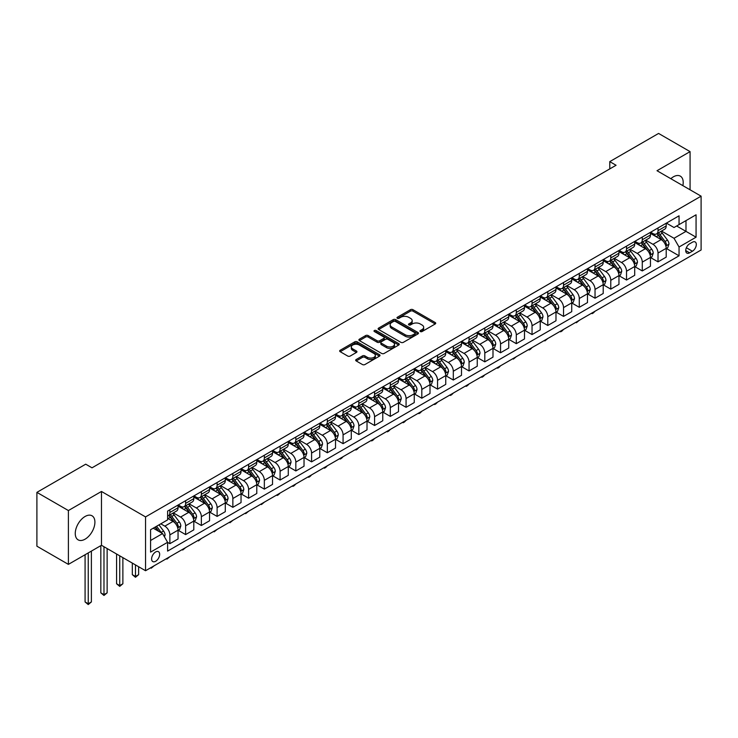 <?xml version="1.0" encoding="UTF-8"?>
<svg xmlns="http://www.w3.org/2000/svg" width="738" height="738" viewBox="0 0 738 738"><rect width="100%" height="100%" fill="white"/><g stroke="black" fill="none" stroke-linecap="round" stroke-linejoin="round"><path stroke-width="1.11" d="M420.337 331.546A1.227 0.71 0 0 0 422.071 331.546L435.208 323.964A1.753 1.006 0 0 0 435.724 323.244A1.753 1.006 0 0 0 435.208 322.534L412.948 309.683A1.753 1.006 0 0 0 410.476 309.683L397.339 317.266A1.227 0.71 0 0 0 396.979 317.764A1.227 0.71 0 0 0 397.339 318.262A1.227 0.71 0 0 0 399.074 318.262L400.771 317.285A5.6 3.229 0 0 1 408.686 317.285L410.54 318.355A5.6 3.229 0 0 1 412.182 320.643A5.6 3.229 0 0 1 410.54 322.921L408.843 323.908A1.227 0.71 0 0 0 408.483 324.406A1.227 0.71 0 0 0 408.843 324.904A1.227 0.71 0 0 0 410.568 324.904L412.274 323.927A5.6 3.229 0 0 1 420.18 323.927L422.035 324.997A5.6 3.229 0 0 1 423.677 327.285A5.6 3.229 0 0 1 422.035 329.563L420.337 330.55A1.227 0.71 0 0 0 419.977 331.048A1.227 0.71 0 0 0 420.337 331.546L420.337 330.55M85.082 539.174A13.893 8.026 120 0 0 94.16 526.923A13.893 8.026 120 0 0 92.029 515.788A13.893 8.026 120 0 0 85.082 516.48A13.893 8.026 120 0 0 76.005 528.722A13.893 8.026 120 0 0 78.136 539.856A13.893 8.026 120 0 0 85.082 539.174M682.871 185.653A13.893 8.026 120 0 0 680.335 176.142A13.893 8.026 120 0 0 673.388 176.825A13.893 8.026 120 0 0 670.824 178.697M155.635 561.286A5.701 3.293 120 0 0 159.353 556.258A5.701 3.293 120 0 0 158.486 551.692A5.701 3.293 120 0 0 155.635 551.969A5.701 3.293 120 0 0 151.908 556.996A5.701 3.293 120 0 0 152.784 561.563A5.701 3.293 120 0 0 155.635 561.286M356.196 359.517A1.753 1.006 0 0 0 355.679 360.227A1.753 1.006 0 0 0 356.196 360.937L362.441 364.544A1.753 1.006 0 0 0 364.913 364.544L379.498 356.122A1.753 1.006 0 0 0 380.015 355.412A1.753 1.006 0 0 0 379.498 354.692L357.247 341.842A1.753 1.006 0 0 0 354.775 341.842L340.181 350.264A1.753 1.006 0 0 0 339.664 350.984A1.753 1.006 0 0 0 340.181 351.694L347.727 356.048A1.753 1.006 0 0 0 350.199 356.048L356.445 352.441A1.753 1.006 0 0 0 356.952 351.731A1.753 1.006 0 0 0 356.445 351.02L352.699 348.862A4.677 2.703 0 0 1 351.334 346.952A4.677 2.703 0 0 1 354.222 344.452A4.677 2.703 0 0 1 359.314 345.043L373.972 353.502A4.677 2.703 0 0 1 375.338 355.412A4.677 2.703 0 0 1 372.45 357.902A4.677 2.703 0 0 1 367.358 357.321L364.913 355.91A1.753 1.006 0 0 0 362.441 355.91L356.196 359.517L356.196 360.937M101.466 491.462L68.394 510.548L36.9 492.366L36.9 546.194L68.394 564.376L101.466 545.281L145.552 570.732L145.552 516.914L101.466 491.462L101.466 545.281M690.076 189.804L690.076 151.622L657.005 170.718L701.1 196.17L145.552 516.914M690.076 151.622L658.582 133.44L609.773 161.622L609.773 168.901M36.9 492.366L85.719 464.184L92.01 467.818L616.064 165.266L609.773 161.622M400.891 342.34A1.753 1.006 0 0 0 403.363 342.34L417.957 333.917A1.753 1.006 0 0 0 418.474 333.207A1.753 1.006 0 0 0 417.957 332.487L395.697 319.637A1.753 1.006 0 0 0 393.225 319.637L378.64 328.069A1.753 1.006 0 0 0 378.124 328.779A1.753 1.006 0 0 0 378.64 329.489L400.891 342.34M374.858 331.814A1.227 0.71 0 0 1 376.103 331.98L376.103 330.532L398.732 343.594A1.753 1.006 0 0 1 399.24 344.305A1.753 1.006 0 0 1 398.732 345.024L384.138 353.447A1.753 1.006 0 0 1 381.666 353.447L359.406 340.596L359.406 339.166A1.753 1.006 0 0 0 358.899 339.877A1.753 1.006 0 0 0 359.406 340.596M359.406 339.166L365.651 335.559A1.753 1.006 0 0 1 368.124 335.559L377.155 340.771A1.753 1.006 0 0 0 379.627 340.771L383.769 338.382A1.753 1.006 0 0 0 384.277 337.663A1.753 1.006 0 0 0 383.769 336.952L374.369 331.528A1.227 0.71 0 0 1 374.009 331.03A1.227 0.71 0 0 1 374.766 330.375A1.227 0.71 0 0 1 376.103 330.532M692.41 242.212L689.633 243.808A5.526 3.192 120 0 0 686.026 248.678A5.526 3.192 120 0 0 686.875 253.106A5.526 3.192 120 0 0 689.633 252.83L692.41 251.234A5.526 3.192 120 0 0 696.017 246.363A5.526 3.192 120 0 0 695.168 241.935A5.526 3.192 120 0 0 692.41 242.212M145.552 570.732L701.1 249.998L701.1 196.17M666.396 223.116L674.015 227.516L679.052 224.61L679.052 215.81L167.6 511.093L167.6 519.893L150.589 529.718L150.589 552.116L167.6 542.301L167.6 551.101L679.052 255.809L679.052 247.009L674.015 238.282L661.488 231.049M679.052 224.61L696.063 214.795L696.063 237.193L679.052 247.009M68.394 510.548L68.394 564.376M676.663 225.994L685.98 231.372L685.98 220.607L696.063 214.795M674.015 238.282L685.98 231.372L696.063 237.193M150.589 540.484L162.563 533.574L153.236 528.187M167.6 542.375L169.869 543.685L169.869 534.884A7.122 4.114 -120 0 0 164.823 526.148L160.792 523.823M169.869 543.685L178.052 538.952L178.052 530.152A7.122 4.114 -120 0 0 173.015 521.425L167.6 518.297M178.245 530.336L185.616 534.589L185.616 525.788A7.122 4.114 -120 0 0 180.57 517.061L173.338 512.882M185.616 534.589L193.799 529.866L193.799 521.065A7.122 4.114 -120 0 0 188.762 512.329L178.052 506.148M193.993 521.24L201.363 525.502L201.363 516.701A7.122 4.114 -120 0 0 196.317 507.965L189.085 503.796M201.363 525.502L209.546 520.77L209.546 511.969A7.122 4.114 -120 0 0 204.509 503.242L193.799 497.061M209.74 512.154L217.11 516.406L217.11 507.606A7.122 4.114 -120 0 0 212.064 498.879L204.832 494.7M217.11 516.406L225.293 511.683L225.293 502.882A7.122 4.114 -120 0 0 220.256 494.146L209.546 487.966M225.487 503.058L232.857 507.32L232.857 498.519A7.122 4.114 -120 0 0 227.811 489.783L220.579 485.613M232.857 507.32L241.04 502.587L241.04 493.787A7.122 4.114 -120 0 0 236.003 485.06L225.293 478.879M241.234 493.971L248.605 498.224L248.605 489.423A7.122 4.114 -120 0 0 243.558 480.696L236.326 476.517M248.605 498.224L256.787 493.501L256.787 484.7A7.122 4.114 -120 0 0 251.75 475.964L241.04 469.783M256.981 484.875L264.342 489.128L264.342 480.337A7.122 4.114 -120 0 0 259.306 471.6L252.073 467.431M264.342 489.128L272.534 484.405L272.534 475.604A7.122 4.114 -120 0 0 267.497 466.877L256.787 460.696M272.728 475.789L280.089 480.041L280.089 471.241A7.122 4.114 -120 0 0 275.053 462.514L267.82 458.335M280.089 480.041L288.281 475.318L288.281 466.517A7.122 4.114 -120 0 0 283.244 457.781L272.534 451.601M288.475 466.693L295.837 470.945L295.837 462.145A7.122 4.114 -120 0 0 290.8 453.418L283.567 449.248M295.837 470.945L304.028 466.222L304.028 457.422A7.122 4.114 -120 0 0 298.991 448.695L288.281 442.514M304.222 457.606L311.584 461.859L311.584 453.058A7.122 4.114 -120 0 0 306.547 444.331L299.314 440.152M311.584 461.859L319.775 457.126L319.775 448.335A7.122 4.114 -120 0 0 314.739 439.599L304.028 433.418M319.96 448.51L327.331 452.763L327.331 443.962A7.122 4.114 -120 0 0 322.294 435.236L315.061 431.066M327.331 452.763L335.522 448.04L335.522 439.239A7.122 4.114 -120 0 0 330.486 430.512L319.775 424.332M335.707 439.424L343.078 443.676L343.078 434.876A7.122 4.114 -120 0 0 338.041 426.149L330.809 421.97M343.078 443.676L351.27 438.944L351.27 430.143A7.122 4.114 -120 0 0 346.233 421.416L335.522 415.236M351.454 430.328L358.825 434.581L358.825 425.78A7.122 4.114 -120 0 0 353.788 417.053L346.556 412.883M358.825 434.581L367.017 429.857L367.017 421.057A7.122 4.114 -120 0 0 361.98 412.33L351.27 406.149M367.201 421.241L374.572 425.494L374.572 416.693A7.122 4.114 -120 0 0 369.535 407.966L362.303 403.787M374.572 425.494L382.764 420.761L382.764 411.961A7.122 4.114 -120 0 0 377.727 403.234L367.017 397.053M382.948 412.145L390.319 416.398L390.319 407.597A7.122 4.114 -120 0 0 385.282 398.871L378.05 394.701M390.319 416.398L398.511 411.675L398.511 402.874A7.122 4.114 -120 0 0 393.474 394.147L382.764 387.967M398.695 403.059L406.066 407.311L406.066 398.511A7.122 4.114 -120 0 0 401.029 389.784L393.797 385.605M406.066 407.311L414.258 402.579L414.258 393.778A7.122 4.114 -120 0 0 409.221 385.051L398.511 378.871M414.442 393.963L421.813 398.216L421.813 389.415A7.122 4.114 -120 0 0 416.776 380.688L409.544 376.509M421.813 398.216L430.005 393.492L430.005 384.692A7.122 4.114 -120 0 0 424.968 375.965L414.258 369.784M430.189 384.876L437.56 389.129L437.56 380.328A7.122 4.114 -120 0 0 432.523 371.601L425.291 367.423M437.56 389.129L445.752 384.397L445.752 375.596A7.122 4.114 -120 0 0 440.715 366.869L430.005 360.688M445.936 375.78L453.307 380.033L453.307 371.232A7.122 4.114 -120 0 0 448.27 362.506L441.038 358.327M453.307 380.033L461.499 375.31L461.499 366.509A7.122 4.114 -120 0 0 456.462 357.782L445.752 351.602M461.684 366.694L469.054 370.946L469.054 362.146A7.122 4.114 -120 0 0 464.017 353.419L456.785 349.24M469.054 370.946L477.246 366.214L477.246 357.413A7.122 4.114 -120 0 0 472.2 348.687L461.499 342.506M477.431 357.598L484.801 361.851L484.801 353.05A7.122 4.114 -120 0 0 479.765 344.323L472.532 340.144M484.801 361.851L492.993 357.127L492.993 348.327A7.122 4.114 -120 0 0 487.947 339.6L477.246 333.419M493.178 348.511L500.548 352.764L500.548 343.963A7.122 4.114 -120 0 0 495.512 335.236L488.279 331.058M500.548 352.764L508.74 348.032L508.74 339.231A7.122 4.114 -120 0 0 503.694 330.504L492.993 324.323M508.925 339.415L516.296 343.668L516.296 334.868A7.122 4.114 -120 0 0 511.259 326.141L504.017 321.962M516.296 343.668L524.487 338.945L524.487 330.144A7.122 4.114 -120 0 0 519.441 321.417L508.74 315.237M524.672 330.329L532.043 334.582L532.043 325.781A7.122 4.114 -120 0 0 527.006 317.054L519.764 312.875M532.043 334.582L540.234 329.849L540.234 321.048A7.122 4.114 -120 0 0 535.188 312.322L524.487 306.141M540.419 321.233L547.79 325.486L547.79 316.685A7.122 4.114 -120 0 0 542.753 307.958L535.511 303.779M547.79 325.486L555.982 320.762L555.982 311.962A7.122 4.114 -120 0 0 550.935 303.235L540.234 297.054M556.166 312.146L563.537 316.399L563.537 307.598A7.122 4.114 -120 0 0 558.5 298.872L551.258 294.693M563.537 316.399L571.729 311.667L571.729 302.866A7.122 4.114 -120 0 0 566.683 294.139L555.982 287.958M571.913 303.05L579.284 307.303L579.284 298.503A7.122 4.114 -120 0 0 574.247 289.776L567.005 285.597M579.284 307.303L587.476 302.58L587.476 293.779A7.122 4.114 -120 0 0 582.43 285.053L571.729 278.872M587.66 293.964L595.031 298.217L595.031 289.416A7.122 4.114 -120 0 0 589.994 280.689L582.752 276.51M595.031 298.217L603.214 293.484L603.214 284.684A7.122 4.114 -120 0 0 598.177 275.957L587.476 269.776M603.407 284.868L610.778 289.121L610.778 280.32A7.122 4.114 -120 0 0 605.741 271.593L598.5 267.414M610.778 289.121L618.961 284.398L618.961 275.597A7.122 4.114 -120 0 0 613.924 266.87L603.214 260.689M619.154 275.781L626.525 280.034L626.525 271.233A7.122 4.114 -120 0 0 621.488 262.507L614.247 258.328M626.525 280.034L634.708 275.302L634.708 266.501A7.122 4.114 -120 0 0 629.671 257.774L618.961 251.593M634.901 266.686L642.272 270.938L642.272 262.138A7.122 4.114 -120 0 0 637.235 253.411L629.994 249.232M642.272 270.938L650.455 266.215L650.455 257.414A7.122 4.114 -120 0 0 645.418 248.688L634.708 242.507M650.648 257.599L658.019 261.852L658.019 253.051A7.122 4.114 -120 0 0 652.973 244.324L645.741 240.145M658.019 261.852L666.202 257.119L666.202 248.319A7.122 4.114 -120 0 0 661.165 239.592L650.455 233.411M650.648 232.212L652.973 233.559A7.122 4.114 -120 0 0 656.543 233.909A7.122 4.114 -120 0 0 658.019 230.643L658.019 227.959M634.901 241.298L637.235 242.645A7.122 4.114 -120 0 0 640.796 243.005A7.122 4.114 -120 0 0 642.272 239.739L642.272 237.046M619.154 250.394L621.488 251.741A7.122 4.114 -120 0 0 625.049 252.092A7.122 4.114 -120 0 0 626.525 248.826L626.525 246.141M603.407 259.481L605.741 260.828A7.122 4.114 -120 0 0 609.302 261.187A7.122 4.114 -120 0 0 610.778 257.922L610.778 255.228M587.66 268.577L589.994 269.923A7.122 4.114 -120 0 0 593.555 270.274A7.122 4.114 -120 0 0 595.031 267.008L595.031 264.324M571.913 277.663L574.247 279.01A7.122 4.114 -120 0 0 577.808 279.37A7.122 4.114 -120 0 0 579.284 276.104L579.284 273.411M556.166 286.759L558.5 288.106A7.122 4.114 -120 0 0 562.061 288.457A7.122 4.114 -120 0 0 563.537 285.191L563.537 282.506M540.419 295.846L542.753 297.193A7.122 4.114 -120 0 0 546.314 297.552A7.122 4.114 -120 0 0 547.79 294.287L547.79 291.593M524.672 304.942L527.006 306.288A7.122 4.114 -120 0 0 530.567 306.639A7.122 4.114 -120 0 0 532.043 303.373L532.043 300.689M508.925 314.037L511.259 315.375A7.122 4.114 -120 0 0 514.82 315.735A7.122 4.114 -120 0 0 516.296 312.469L516.296 309.776M493.178 323.124L495.512 324.471A7.122 4.114 -120 0 0 499.072 324.821A7.122 4.114 -120 0 0 500.548 321.565L500.548 318.871M477.431 332.22L479.765 333.558A7.122 4.114 -120 0 0 483.325 333.917A7.122 4.114 -120 0 0 484.801 330.652L484.801 327.958M461.684 341.307L464.017 342.653A7.122 4.114 -120 0 0 467.578 343.004A7.122 4.114 -120 0 0 469.054 339.748L469.054 337.054M445.936 350.402L448.27 351.74A7.122 4.114 -120 0 0 451.831 352.1A7.122 4.114 -120 0 0 453.307 348.834L453.307 346.14M430.189 359.489L432.523 360.836A7.122 4.114 -120 0 0 436.084 361.186A7.122 4.114 -120 0 0 437.56 357.93L437.56 355.236M414.442 368.585L416.776 369.923A7.122 4.114 -120 0 0 420.337 370.282A7.122 4.114 -120 0 0 421.813 367.017L421.813 364.323M398.695 377.671L401.029 379.018A7.122 4.114 -120 0 0 404.59 379.369A7.122 4.114 -120 0 0 406.066 376.112L406.066 373.419M382.948 386.767L385.282 388.105A7.122 4.114 -120 0 0 388.843 388.465A7.122 4.114 -120 0 0 390.319 385.199L390.319 382.505M367.201 395.854L369.535 397.201A7.122 4.114 -120 0 0 373.096 397.551A7.122 4.114 -120 0 0 374.572 394.295L374.572 391.601M351.454 404.95L353.788 406.287A7.122 4.114 -120 0 0 357.349 406.647A7.122 4.114 -120 0 0 358.825 403.382L358.825 400.688M335.707 414.036L338.041 415.383A7.122 4.114 -120 0 0 341.602 415.734A7.122 4.114 -120 0 0 343.078 412.477L343.078 409.784M319.96 423.132L322.294 424.47A7.122 4.114 -120 0 0 325.855 424.83A7.122 4.114 -120 0 0 327.331 421.564L327.331 418.87M304.222 432.219L306.547 433.566A7.122 4.114 -120 0 0 310.108 433.916A7.122 4.114 -120 0 0 311.584 430.66L311.584 427.966M288.475 441.315L290.8 442.662A7.122 4.114 -120 0 0 294.361 443.012A7.122 4.114 -120 0 0 295.837 439.747L295.837 437.053M272.728 450.401L275.053 451.748A7.122 4.114 -120 0 0 278.613 452.099A7.122 4.114 -120 0 0 280.089 448.842L280.089 446.149M256.981 459.497L259.306 460.844A7.122 4.114 -120 0 0 262.866 461.195A7.122 4.114 -120 0 0 264.342 457.929L264.342 455.235M241.234 468.584L243.558 469.931A7.122 4.114 -120 0 0 247.129 470.281A7.122 4.114 -120 0 0 248.605 467.025L248.605 464.331M225.487 477.68L227.811 479.027A7.122 4.114 -120 0 0 231.381 479.377A7.122 4.114 -120 0 0 232.857 476.111L232.857 473.418M209.74 486.766L212.064 488.113A7.122 4.114 -120 0 0 215.634 488.464A7.122 4.114 -120 0 0 217.11 485.207L217.11 482.514M193.993 495.862L196.317 497.209A7.122 4.114 -120 0 0 199.887 497.56A7.122 4.114 -120 0 0 201.363 494.294L201.363 491.6M178.245 504.949L180.57 506.296A7.122 4.114 -120 0 0 184.14 506.646A7.122 4.114 -120 0 0 185.616 503.39L185.616 500.696M666.396 248.503L679.052 255.809M656.543 233.909L664.726 229.186A7.122 4.114 -120 0 0 666.202 225.92L666.202 223.227M640.796 243.005L648.979 238.273A7.122 4.114 -120 0 0 650.455 235.007L650.455 232.322M625.049 252.092L633.232 247.368A7.122 4.114 -120 0 0 634.708 244.103L634.708 241.409M609.302 261.187L617.485 256.455A7.122 4.114 -120 0 0 618.961 253.189L618.961 250.505M593.555 270.274L601.738 265.551A7.122 4.114 -120 0 0 603.214 262.285L603.214 259.591M577.808 279.37L586 274.637A7.122 4.114 -120 0 0 587.476 271.372L587.476 268.687M562.061 288.457L570.253 283.733A7.122 4.114 -120 0 0 571.729 280.468L571.729 277.774M546.314 297.552L554.506 292.82A7.122 4.114 -120 0 0 555.982 289.564L555.982 286.87M530.567 306.639L538.758 301.916A7.122 4.114 -120 0 0 540.234 298.65L540.234 295.956M514.82 315.735L523.011 311.002A7.122 4.114 -120 0 0 524.487 307.746L524.487 305.052M499.072 324.821L507.264 320.098A7.122 4.114 -120 0 0 508.74 316.833L508.74 314.139M483.325 333.917L491.517 329.185A7.122 4.114 -120 0 0 492.993 325.928L492.993 323.235M467.578 343.004L475.77 338.281A7.122 4.114 -120 0 0 477.246 335.015L477.246 332.321M451.831 352.1L460.023 347.367A7.122 4.114 -120 0 0 461.499 344.111L461.499 341.417M436.084 361.186L444.276 356.463A7.122 4.114 -120 0 0 445.752 353.198L445.752 350.504M420.337 370.282L428.529 365.55A7.122 4.114 -120 0 0 430.005 362.293L430.005 359.6M404.59 379.369L412.782 374.646A7.122 4.114 -120 0 0 414.258 371.38L414.258 368.686M388.843 388.465L397.035 383.732A7.122 4.114 -120 0 0 398.511 380.476L398.511 377.782M373.096 397.551L381.288 392.828A7.122 4.114 -120 0 0 382.764 389.563L382.764 386.869M357.349 406.647L365.541 401.915A7.122 4.114 -120 0 0 367.017 398.658L367.017 395.965M341.602 415.734L349.794 411.011A7.122 4.114 -120 0 0 351.27 407.745L351.27 405.051M325.855 424.83L334.046 420.097A7.122 4.114 -120 0 0 335.522 416.841L335.522 414.147M310.108 433.916L318.299 429.193A7.122 4.114 -120 0 0 319.775 425.927L319.775 423.234M294.361 443.012L302.552 438.28A7.122 4.114 -120 0 0 304.028 435.023L304.028 432.33M278.613 452.099L286.805 447.376A7.122 4.114 -120 0 0 288.281 444.11L288.281 441.416M262.866 461.195L271.058 456.462A7.122 4.114 -120 0 0 272.534 453.206L272.534 450.512M247.129 470.281L255.311 465.558A7.122 4.114 -120 0 0 256.787 462.292L256.787 459.599M231.381 479.377L239.564 474.645A7.122 4.114 -120 0 0 241.04 471.388L241.04 468.695M215.634 488.464L223.817 483.741A7.122 4.114 -120 0 0 225.293 480.475L225.293 477.79M199.887 497.56L208.07 492.827A7.122 4.114 -120 0 0 209.546 489.571L209.546 486.877M184.14 506.646L192.323 501.923A7.122 4.114 -120 0 0 193.799 498.657L193.799 495.973M167.6 516.028A7.122 4.114 -120 0 0 168.393 515.742L176.576 511.01A7.122 4.114 -120 0 0 178.052 507.753L178.052 505.06M168.393 515.742A7.122 4.114 -120 0 0 169.869 512.476L169.869 509.792M162.563 533.574L167.6 542.301M420.826 331.722L422.035 331.021A5.6 3.229 0 0 0 423.677 328.733L423.677 327.285M412.182 320.643L412.182 322.091A5.6 3.229 0 0 1 410.54 324.379L409.332 325.08M435.208 322.534L435.208 323.964L412.948 311.141A1.753 1.006 0 0 0 410.476 311.141L397.828 318.438M417.939 333.936L395.697 321.095A1.753 1.006 0 0 0 393.225 321.095L378.659 329.508M414.867 333.705A1.227 0.71 0 0 0 415.226 333.207A1.227 0.71 0 0 0 414.867 332.709L395.328 321.427A1.227 0.71 0 0 0 393.603 321.427L391.804 322.46A5.6 3.229 0 0 0 390.162 324.748A5.6 3.229 0 0 0 391.804 327.026L405.162 334.738A5.6 3.229 0 0 0 413.077 334.738L414.867 333.705L414.867 335.163A1.227 0.71 0 0 0 415.226 334.665L415.226 333.207M390.162 324.748L390.162 326.196A5.6 3.229 0 0 0 391.804 328.484L391.804 327.026M414.867 335.163L413.077 336.196A5.6 3.229 0 0 1 405.162 336.196L391.804 328.484M359.434 340.605L365.651 337.017L365.651 335.559M384.277 337.663L384.277 339.12A1.753 1.006 0 0 1 383.769 339.84L379.627 342.229A1.753 1.006 0 0 1 377.155 342.229L368.124 337.017A1.753 1.006 0 0 0 365.651 337.017M376.103 331.98L398.704 345.033M386.518 346.177A4.677 2.703 0 0 0 391.62 346.768A4.677 2.703 0 0 0 394.507 344.268A4.677 2.703 0 0 0 393.133 342.358L387.976 339.379A1.753 1.006 0 0 0 385.504 339.379L381.361 341.768A1.753 1.006 0 0 0 380.845 342.487A1.753 1.006 0 0 0 381.361 343.198L386.518 346.177L386.518 347.635A4.677 2.703 0 0 0 391.62 348.216A4.677 2.703 0 0 0 394.507 345.725L394.507 344.268M380.845 342.487L380.845 343.945A1.753 1.006 0 0 0 381.361 344.655L381.361 343.198M386.518 347.635L381.361 344.655M375.338 355.412L375.338 356.86A4.677 2.703 0 0 1 372.45 359.36A4.677 2.703 0 0 1 367.358 358.769L364.913 357.358A1.753 1.006 0 0 0 362.441 357.358L356.214 360.956M351.334 346.952L351.334 348.401A4.677 2.703 0 0 0 352.699 350.31L352.699 348.862M356.417 352.46L352.699 350.31M379.48 356.131L357.247 343.299A1.753 1.006 0 0 0 354.775 343.299L340.2 351.712M666.202 248.614L667.715 247.737L668.979 244.103A4.723 2.721 -120 0 0 667.466 240.081L662.318 233.208A13.625 7.869 -120 0 0 660.833 231.428M655.713 236.446A13.625 7.869 -120 0 0 652.927 233.531M665.777 245.717L666.423 244.306A4.723 2.721 -120 0 0 665.076 241.464L659.929 234.592A13.625 7.869 -120 0 0 658.444 232.811M657.171 233.54A11.31 6.531 60 0 1 659.034 235.653L663.388 241.474M656.931 233.688A13.625 7.869 60 0 1 658.416 235.468L661.838 240.034M595.114 311.187L593.389 312.912L592.134 313.632L591.498 313.272M592.134 312.903L592.134 313.632M650.455 257.7L651.968 256.833L653.231 253.189A4.723 2.721 -120 0 0 651.719 249.176L646.571 242.304A13.625 7.869 -120 0 0 645.086 240.523M639.966 245.542A13.625 7.869 -120 0 0 637.18 242.618M650.03 254.813L650.676 253.392A4.723 2.721 -120 0 0 649.329 250.551L644.182 243.688A13.625 7.869 -120 0 0 642.697 241.907M641.423 242.636A11.31 6.531 60 0 1 643.287 244.748L647.641 250.56M641.184 242.774A13.625 7.869 60 0 1 642.669 244.555L646.091 249.121M579.367 320.274L576.387 322.727L575.751 322.358M576.387 321.999L576.387 322.727M634.708 266.796L636.221 265.92L637.484 262.285A4.723 2.721 -120 0 0 635.971 258.263L630.824 251.39A13.625 7.869 -120 0 0 629.339 249.61M624.219 254.628A13.625 7.869 -120 0 0 621.433 251.713M634.283 263.9L634.929 262.488A4.723 2.721 -120 0 0 633.582 259.647L628.435 252.774A13.625 7.869 -120 0 0 626.949 250.994M625.676 251.723A11.31 6.531 60 0 1 627.54 253.835L631.894 259.656M625.437 251.87A13.625 7.869 60 0 1 626.922 253.651L630.344 258.217M563.62 329.369L561.895 331.094L560.64 331.814L560.004 331.454M560.64 331.085L560.64 331.814M618.961 275.883L620.474 275.016L621.737 271.381A4.723 2.721 -120 0 0 620.224 267.359L615.086 260.486A13.625 7.869 -120 0 0 613.592 258.706M608.472 263.724A13.625 7.869 -120 0 0 605.686 260.8M618.536 272.995L619.191 271.575A4.723 2.721 -120 0 0 617.835 268.743L612.688 261.87A13.625 7.869 -120 0 0 611.202 260.09M609.929 260.818A11.31 6.531 60 0 1 611.793 262.931L616.147 268.743M609.689 260.957A13.625 7.869 60 0 1 611.175 262.737L614.597 267.304M547.873 338.456L544.893 340.91L544.257 340.541M544.893 340.181L544.893 340.91M603.214 284.979L604.726 284.102L605.99 280.468A4.723 2.721 -120 0 0 604.487 276.446L599.339 269.573A13.625 7.869 -120 0 0 597.845 267.793M592.725 272.811A13.625 7.869 -120 0 0 589.939 269.896M602.789 282.082L603.444 280.671A4.723 2.721 -120 0 0 602.088 277.829L596.941 270.957A13.625 7.869 -120 0 0 595.455 269.176M594.182 269.914A11.31 6.531 60 0 1 596.046 272.018L600.4 277.839M593.942 270.053A13.625 7.869 60 0 1 595.428 271.833L598.85 276.399M532.126 347.552L530.401 349.277L529.146 349.996L528.509 349.637M529.146 349.268L529.146 349.996M587.476 294.065L588.979 293.198L590.243 289.564A4.723 2.721 -120 0 0 588.74 285.541L583.592 278.669A13.625 7.869 -120 0 0 582.097 276.888M576.978 281.907A13.625 7.869 -120 0 0 574.192 278.982M587.042 291.178L587.697 289.757A4.723 2.721 -120 0 0 586.341 286.925L581.193 280.053A13.625 7.869 -120 0 0 579.708 278.272M578.435 279.001A11.31 6.531 60 0 1 580.299 281.113L584.653 286.925M578.195 279.139A13.625 7.869 60 0 1 579.681 280.92L583.103 285.486M516.379 356.639L513.399 359.092L512.772 358.723M513.399 358.364L513.399 359.092M571.729 303.161L573.232 302.285L574.496 298.65A4.723 2.721 -120 0 0 572.992 294.628L567.845 287.755A13.625 7.869 -120 0 0 566.35 285.975M561.231 290.993A13.625 7.869 -120 0 0 558.445 288.078M571.295 300.265L571.95 298.853A4.723 2.721 -120 0 0 570.594 296.012L565.446 289.139A13.625 7.869 -120 0 0 563.961 287.359M562.688 288.097A11.31 6.531 60 0 1 564.552 290.2L568.906 296.021M562.448 288.235A13.625 7.869 60 0 1 563.933 290.016L567.356 294.582M500.632 365.734L498.916 367.459L497.652 368.179L497.025 367.819M497.652 367.45L497.652 368.179M555.982 312.248L557.485 311.381L558.749 307.746A4.723 2.721 -120 0 0 557.245 303.724L552.098 296.851A13.625 7.869 -120 0 0 550.603 295.071M545.493 300.089A13.625 7.869 -120 0 0 542.698 297.165M555.548 309.36L556.203 307.94A4.723 2.721 -120 0 0 554.847 305.108L549.699 298.235A13.625 7.869 -120 0 0 548.214 296.455M546.95 297.183A11.31 6.531 60 0 1 548.804 299.296L553.159 305.108M546.701 297.322A13.625 7.869 60 0 1 548.186 299.102L551.609 303.678M484.884 374.821L483.169 376.546L481.905 377.275L481.277 376.906M481.905 376.546L481.905 377.275M540.234 321.344L541.738 320.467L543.002 316.833A4.723 2.721 -120 0 0 541.498 312.811L536.351 305.938A13.625 7.869 -120 0 0 534.856 304.157M529.746 309.176A13.625 7.869 -120 0 0 526.95 306.261M539.801 318.447L540.456 317.036A4.723 2.721 -120 0 0 539.1 314.194L533.952 307.322A13.625 7.869 -120 0 0 532.467 305.541M531.203 306.279A11.31 6.531 60 0 1 533.057 308.383L537.412 314.204M530.954 306.418A13.625 7.869 60 0 1 532.439 308.198L535.862 312.764M469.137 383.917L467.422 385.642L466.158 386.361L465.53 386.002M466.158 385.633L466.158 386.361M524.487 330.43L525.991 329.563L527.255 325.928A4.723 2.721 -120 0 0 525.751 321.906L520.604 315.034A13.625 7.869 -120 0 0 519.118 313.253M513.999 318.272A13.625 7.869 -120 0 0 511.203 315.347M524.054 327.543L524.709 326.122A4.723 2.721 -120 0 0 523.353 323.29L518.205 316.418A13.625 7.869 -120 0 0 516.72 314.637M515.456 315.366A11.31 6.531 60 0 1 517.31 317.478L521.665 323.29M515.207 315.504A13.625 7.869 60 0 1 516.692 317.285L520.115 321.86M453.39 393.003L451.674 394.729L450.411 395.457L449.783 395.088M450.411 394.729L450.411 395.457M508.74 339.526L510.253 338.65L511.508 335.015A4.723 2.721 -120 0 0 510.004 330.993L504.857 324.12A13.625 7.869 -120 0 0 503.371 322.34M498.251 327.358A13.625 7.869 -120 0 0 495.456 324.443M508.307 336.629L508.962 335.218A4.723 2.721 -120 0 0 507.606 332.377L502.458 325.504A13.625 7.869 -120 0 0 500.973 323.724M499.709 324.462A11.31 6.531 60 0 1 501.563 326.565L505.917 332.386M499.46 324.6A13.625 7.869 60 0 1 500.945 326.38L504.368 330.947M437.643 402.099L435.927 403.824L434.664 404.544L434.036 404.184M434.664 403.815L434.664 404.544M492.993 348.613L494.506 347.746L495.761 344.111A4.723 2.721 -120 0 0 494.257 340.089L489.11 333.216A13.625 7.869 -120 0 0 487.624 331.436M482.504 336.454A13.625 7.869 -120 0 0 479.709 333.53M492.56 345.725L493.215 344.305A4.723 2.721 -120 0 0 491.859 341.473L486.711 334.6A13.625 7.869 -120 0 0 485.226 332.82M483.962 333.548A11.31 6.531 60 0 1 485.816 335.661L490.17 341.473M483.713 333.687A13.625 7.869 60 0 1 485.198 335.467L488.621 340.043M421.896 411.186L420.18 412.911L418.916 413.64L418.289 413.271M418.916 412.911L418.916 413.64M477.246 357.709L478.759 356.832L480.014 353.198A4.723 2.721 -120 0 0 478.51 349.175L473.362 342.303A13.625 7.869 -120 0 0 471.877 340.522M466.757 345.541A13.625 7.869 -120 0 0 463.962 342.626M476.813 354.812L477.468 353.401A4.723 2.721 -120 0 0 476.111 350.559L470.964 343.687A13.625 7.869 -120 0 0 469.479 341.906M468.215 342.644A11.31 6.531 60 0 1 470.069 344.747L474.423 350.568M467.966 342.783A13.625 7.869 60 0 1 469.451 344.563L472.874 349.129M406.149 420.282L404.433 422.007L403.169 422.726L402.542 422.367M403.169 421.998L403.169 422.726M461.499 366.795L463.012 365.928L464.267 362.293A4.723 2.721 -120 0 0 462.763 358.271L457.615 351.399A13.625 7.869 -120 0 0 456.13 349.618M451.01 354.637A13.625 7.869 -120 0 0 448.215 351.712M461.065 363.908L461.72 362.487A4.723 2.721 -120 0 0 460.364 359.655L455.217 352.782A13.625 7.869 -120 0 0 453.732 351.002M452.468 351.731A11.31 6.531 60 0 1 454.322 353.843L458.676 359.655M452.219 351.869A13.625 7.869 60 0 1 453.704 353.65L457.126 358.225M390.402 429.368L388.686 431.093L387.422 431.822L386.795 431.453M387.422 431.093L387.422 431.822M445.752 375.891L447.265 375.015L448.519 371.38A4.723 2.721 -120 0 0 447.016 367.358L441.868 360.485A13.625 7.869 -120 0 0 440.383 358.705M435.263 363.723A13.625 7.869 -120 0 0 432.468 360.808M445.318 373.004L445.973 371.583A4.723 2.721 -120 0 0 444.617 368.742L439.47 361.869A13.625 7.869 -120 0 0 437.985 360.089M436.721 360.827A11.31 6.531 60 0 1 438.575 362.93L442.929 368.751M436.472 360.965A13.625 7.869 60 0 1 437.966 362.745L441.379 367.312M374.655 438.464L372.939 440.189L371.675 440.918L371.048 440.549M371.675 440.189L371.675 440.918M430.005 384.978L431.518 384.111L432.772 380.476A4.723 2.721 -120 0 0 431.269 376.454L426.121 369.581A13.625 7.869 -120 0 0 424.636 367.801M419.516 372.819A13.625 7.869 -120 0 0 416.721 369.895M429.571 382.09L430.226 380.67A4.723 2.721 -120 0 0 428.87 377.838L423.723 370.965A13.625 7.869 -120 0 0 422.237 369.184M420.974 369.913A11.31 6.531 60 0 1 422.828 372.026L427.182 377.838M420.725 370.052A13.625 7.869 60 0 1 422.219 371.832L425.641 376.408M358.908 447.551L357.192 449.276L355.928 450.005L355.301 449.645M355.928 449.276L355.928 450.005M414.258 394.074L415.771 393.197L417.025 389.563A4.723 2.721 -120 0 0 415.522 385.54L410.374 378.677A13.625 7.869 -120 0 0 408.889 376.887M403.769 381.906A13.625 7.869 -120 0 0 400.974 378.991M413.824 391.186L414.479 389.765A4.723 2.721 -120 0 0 413.123 386.924L407.976 380.052A13.625 7.869 -120 0 0 406.49 378.271M405.227 379.009A11.31 6.531 60 0 1 407.081 381.112L411.435 386.933M404.978 379.147A13.625 7.869 60 0 1 406.472 380.928L409.894 385.494M343.161 456.647L341.445 458.372L340.181 459.101L339.554 458.732M340.181 458.372L340.181 459.101M398.511 403.16L400.024 402.293L401.278 398.658A4.723 2.721 -120 0 0 399.775 394.636L394.627 387.764A13.625 7.869 -120 0 0 393.142 385.983M388.022 391.002A13.625 7.869 -120 0 0 385.227 388.077M398.077 400.273L398.732 398.852A4.723 2.721 -120 0 0 397.376 396.02L392.229 389.147A13.625 7.869 -120 0 0 390.743 387.367M389.479 388.096A11.31 6.531 60 0 1 391.334 390.208L395.688 396.02M389.23 388.234A13.625 7.869 60 0 1 390.725 390.015L394.147 394.59M327.414 465.733L325.698 467.458L324.434 468.187L323.807 467.827M324.434 467.458L324.434 468.187M382.764 412.256L384.277 411.38L385.531 407.745A4.723 2.721 -120 0 0 384.028 403.723L378.88 396.859A13.625 7.869 -120 0 0 377.395 395.07M372.275 400.088A13.625 7.869 -120 0 0 369.48 397.173M382.33 409.369L382.985 407.948A4.723 2.721 -120 0 0 381.629 405.107L376.491 398.234A13.625 7.869 -120 0 0 374.996 396.454M373.732 397.192A11.31 6.531 60 0 1 375.587 399.304L379.941 405.116M373.483 397.33A13.625 7.869 60 0 1 374.978 399.11L378.4 403.677M311.667 474.829L309.951 476.554L308.687 477.283L308.06 476.914M308.687 476.554L308.687 477.283M367.017 421.352L368.53 420.476L369.784 416.841A4.723 2.721 -120 0 0 368.28 412.819L363.133 405.946A13.625 7.869 -120 0 0 361.648 404.166M356.528 409.184A13.625 7.869 -120 0 0 353.733 406.26M366.583 418.455L367.238 417.035A4.723 2.721 -120 0 0 365.891 414.202L360.744 407.33A13.625 7.869 -120 0 0 359.249 405.549M357.985 406.278A11.31 6.531 60 0 1 359.84 408.391L364.194 414.202M357.736 406.417A13.625 7.869 60 0 1 359.231 408.197L362.653 412.773M295.92 483.925L294.204 485.641L292.94 486.37L292.313 486.01M292.94 485.641L292.94 486.37M351.27 430.439L352.782 429.562L354.037 425.927A4.723 2.721 -120 0 0 352.533 421.905L347.386 415.042A13.625 7.869 -120 0 0 345.901 413.252M340.781 418.271A13.625 7.869 -120 0 0 337.986 415.356M350.836 427.551L351.491 426.13A4.723 2.721 -120 0 0 350.144 423.289L344.997 416.416A13.625 7.869 -120 0 0 343.502 414.636M342.238 415.374A11.31 6.531 60 0 1 344.092 417.487L348.447 423.298M341.998 415.512A13.625 7.869 60 0 1 343.484 417.293L346.906 421.859M280.172 493.012L278.457 494.737L277.193 495.466L276.565 495.097M277.193 494.737L277.193 495.466M335.522 439.534L337.035 438.658L338.29 435.023A4.723 2.721 -120 0 0 336.786 431.001L331.639 424.129A13.625 7.869 -120 0 0 330.154 422.348M325.034 427.367A13.625 7.869 -120 0 0 322.238 424.442M335.089 436.638L335.744 435.226A4.723 2.721 -120 0 0 334.397 432.385L329.249 425.512A13.625 7.869 -120 0 0 327.755 423.732M326.491 424.461A11.31 6.531 60 0 1 328.345 426.573L332.7 432.385M326.251 424.599A13.625 7.869 60 0 1 327.737 426.38L331.159 430.955M264.435 502.108L261.446 504.552L260.818 504.192M261.446 503.823L261.446 504.552M319.775 448.621L321.288 447.745L322.543 444.11A4.723 2.721 -120 0 0 321.039 440.088L315.892 433.224A13.625 7.869 -120 0 0 314.406 431.444M309.287 436.453A13.625 7.869 -120 0 0 306.501 433.538M319.342 445.734L319.997 444.313A4.723 2.721 -120 0 0 318.65 441.472L313.502 434.599A13.625 7.869 -120 0 0 312.008 432.819M310.744 433.557A11.31 6.531 60 0 1 312.598 435.669L316.953 441.481M310.504 433.695A13.625 7.869 60 0 1 311.989 435.475L315.412 440.042M248.688 511.194L245.699 513.648L245.071 513.279M245.699 512.919L245.699 513.648M304.028 457.717L305.541 456.84L306.796 453.206A4.723 2.721 -120 0 0 305.292 449.184L300.145 442.311A13.625 7.869 -120 0 0 298.659 440.531M293.539 445.549A13.625 7.869 -120 0 0 290.754 442.625M303.595 454.82L304.25 453.409A4.723 2.721 -120 0 0 302.903 450.567L297.755 443.695A13.625 7.869 -120 0 0 296.261 441.914M294.997 442.643A11.31 6.531 60 0 1 296.851 444.756L301.205 450.567M294.757 442.782A13.625 7.869 60 0 1 296.242 444.562L299.665 449.138M232.94 520.29L229.952 522.735L229.324 522.375M229.952 522.006L229.952 522.735M288.281 466.803L289.794 465.927L291.049 462.292A4.723 2.721 -120 0 0 289.545 458.27L284.398 451.407A13.625 7.869 -120 0 0 282.912 449.626M277.792 454.636A13.625 7.869 -120 0 0 275.006 451.721M287.848 463.916L288.503 462.495A4.723 2.721 -120 0 0 287.156 459.654L282.008 452.781A13.625 7.869 -120 0 0 280.514 451.001M279.25 451.739A11.31 6.531 60 0 1 281.104 453.852L285.458 459.663M279.01 451.877A13.625 7.869 60 0 1 280.495 453.658L283.918 458.224M217.193 529.377L214.204 531.83L213.577 531.461M214.204 531.102L214.204 531.83M272.534 475.899L274.047 475.023L275.302 471.388A4.723 2.721 -120 0 0 273.798 467.366L268.65 460.494A13.625 7.869 -120 0 0 267.165 458.713M262.045 463.732A13.625 7.869 -120 0 0 259.259 460.807M272.101 473.003L272.756 471.591A4.723 2.721 -120 0 0 271.409 468.75L266.261 461.877A13.625 7.869 -120 0 0 264.776 460.097M263.503 460.826A11.31 6.531 60 0 1 265.357 462.938L269.721 468.75M263.263 460.964A13.625 7.869 60 0 1 264.748 462.754L268.171 467.32M201.446 538.472L198.467 540.917L197.83 540.557M198.467 540.188L198.467 540.917M256.787 484.986L258.3 484.11L259.555 480.475A4.723 2.721 -120 0 0 258.051 476.453L252.903 469.589A13.625 7.869 -120 0 0 251.418 467.809M246.298 472.818A13.625 7.869 -120 0 0 243.512 469.903M256.363 482.099L257.009 480.678A4.723 2.721 -120 0 0 255.662 477.837L250.514 470.964A13.625 7.869 -120 0 0 249.029 469.184M247.756 469.921A11.31 6.531 60 0 1 249.61 472.034L253.973 477.846M247.516 470.06A13.625 7.869 60 0 1 249.001 471.84L252.424 476.407M185.699 547.559L182.72 550.013L182.083 549.644M182.72 549.284L182.72 550.013M241.04 494.082L242.553 493.205L243.817 489.571A4.723 2.721 -120 0 0 242.304 485.549L237.156 478.676A13.625 7.869 -120 0 0 235.671 476.896M230.551 481.914A13.625 7.869 -120 0 0 227.765 478.99M240.616 491.185L241.261 489.774A4.723 2.721 -120 0 0 239.915 486.932L234.767 480.06A13.625 7.869 -120 0 0 233.282 478.279M232.009 479.008A11.31 6.531 60 0 1 233.863 481.121L238.226 486.932M231.769 479.146A13.625 7.869 60 0 1 233.254 480.936L236.677 485.503M169.952 556.655L166.972 559.1L166.336 558.74M166.972 558.371L166.972 559.1M225.293 503.168L226.806 502.301L228.07 498.657A4.723 2.721 -120 0 0 226.557 494.635L221.409 487.772A13.625 7.869 -120 0 0 219.924 485.991M214.804 491.001A13.625 7.869 -120 0 0 212.018 488.086M224.869 500.281L225.514 498.86A4.723 2.721 -120 0 0 224.167 496.019L219.02 489.146A13.625 7.869 -120 0 0 217.535 487.366M216.262 488.104A11.31 6.531 60 0 1 218.116 490.216L222.479 496.028M216.022 488.242A13.625 7.869 60 0 1 217.507 490.023L220.93 494.589M154.205 565.742L151.225 568.195L150.589 567.826M151.225 567.467L151.225 568.195M209.546 512.264L211.059 511.388L212.323 507.753A4.723 2.721 -120 0 0 210.81 503.731L205.662 496.858A13.625 7.869 -120 0 0 204.177 495.078M199.057 500.096A13.625 7.869 -120 0 0 196.271 497.172M209.122 509.368L209.767 507.956A4.723 2.721 -120 0 0 208.42 505.115L203.273 498.242A13.625 7.869 -120 0 0 201.788 496.462M200.515 497.191A11.31 6.531 60 0 1 202.369 499.303L206.732 505.115M200.275 497.329A13.625 7.869 60 0 1 201.76 499.119L205.182 503.685M135.478 564.921L135.478 576.479L138.624 574.662L138.624 566.738M138.624 574.662L135.478 577.282L132.323 574.662L132.323 563.103M132.323 574.662L135.478 576.479L135.478 577.282M193.799 521.351L195.312 520.484L196.576 516.84A4.723 2.721 -120 0 0 195.063 512.818L189.915 505.954A13.625 7.869 -120 0 0 188.43 504.174M183.31 509.183A13.625 7.869 -120 0 0 180.524 506.268M193.374 518.463L194.02 517.043A4.723 2.721 -120 0 0 192.673 514.202L187.526 507.329A13.625 7.869 -120 0 0 186.041 505.548M184.768 506.286A11.31 6.531 60 0 1 186.622 508.399L190.985 514.211M184.528 506.425A13.625 7.869 60 0 1 186.013 508.205L189.435 512.772M119.731 555.825L119.731 585.575L122.877 583.758L122.877 557.642M122.877 583.758L119.731 586.378L116.576 583.758L116.576 554.007M116.576 583.758L119.731 585.575L119.731 586.378M178.052 530.447L179.565 529.57L180.828 525.936A4.723 2.721 -120 0 0 179.316 521.914L174.168 515.041A13.625 7.869 -120 0 0 172.683 513.261M177.627 527.55L178.273 526.139A4.723 2.721 -120 0 0 176.926 523.297L171.779 516.425A13.625 7.869 -120 0 0 170.293 514.644M169.02 515.373A11.31 6.531 60 0 1 170.884 517.486L175.238 523.297M168.781 515.521A13.625 7.869 60 0 1 170.266 517.301L173.688 521.867M103.984 546.738L103.984 594.662L107.13 592.845L107.13 548.555M107.13 592.845L103.984 595.465L100.829 592.845L100.829 545.64M100.829 592.845L103.984 594.662L103.984 595.465M164.445 536.84L165.081 535.022A4.723 2.721 -120 0 0 163.568 531.009L158.974 524.875M161.604 533.02A4.723 2.721 -120 0 0 161.179 532.384L156.585 526.259M155.404 526.941L158.707 531.342M155.072 527.126L157.877 530.862M88.237 552.919L88.237 603.758L91.383 601.94L91.383 551.101M91.383 601.94L88.237 604.56L85.082 601.94L85.082 554.736M85.082 601.94L88.237 603.758L88.237 604.56M164.823 526.148L173.015 521.425M180.57 517.061L188.762 512.329M196.317 507.965L204.509 503.242M212.064 498.879L220.256 494.146M227.811 489.783L236.003 485.06M243.558 480.696L251.75 475.964M259.306 471.6L267.497 466.877M275.053 462.514L283.244 457.781M290.8 453.418L298.991 448.695M306.547 444.331L314.739 439.599M322.294 435.236L330.486 430.512M338.041 426.149L346.233 421.416M353.788 417.053L361.98 412.33M369.535 407.966L377.727 403.234M385.282 398.871L393.474 394.147M401.029 389.784L409.221 385.051M416.776 380.688L424.968 375.965M432.523 371.601L440.715 366.869M448.27 362.506L456.462 357.782M464.017 353.419L472.2 348.687M479.765 344.323L487.947 339.6M495.512 335.236L503.694 330.504M511.259 326.141L519.441 321.417M527.006 317.054L535.188 312.322M542.753 307.958L550.935 303.235M558.5 298.872L566.683 294.139M574.247 289.776L582.43 285.053M589.994 280.689L598.177 275.957M605.741 271.593L613.924 266.87M621.488 262.507L629.671 257.774M637.235 253.411L645.418 248.688M652.973 244.324L661.165 239.592M658.019 230.643L666.202 225.92M658.019 253.051L666.202 248.319M642.272 262.138L650.455 257.414M642.272 239.739L650.455 235.007M626.525 271.233L634.708 266.501M626.525 248.826L634.708 244.103M610.778 280.32L618.961 275.597M610.778 257.922L618.961 253.189M595.031 289.416L603.214 284.684M595.031 267.008L603.214 262.285M579.284 298.503L587.476 293.779M579.284 276.104L587.476 271.372M563.537 307.598L571.729 302.866M563.537 285.191L571.729 280.468M547.79 316.685L555.982 311.962M547.79 294.287L555.982 289.564M532.043 325.781L540.234 321.048M532.043 303.373L540.234 298.65M516.296 334.868L524.487 330.144M516.296 312.469L524.487 307.746M500.548 343.963L508.74 339.231M500.548 321.565L508.74 316.833M484.801 353.05L492.993 348.327M484.801 330.652L492.993 325.928M469.054 362.146L477.246 357.413M469.054 339.748L477.246 335.015M453.307 371.232L461.499 366.509M453.307 348.834L461.499 344.111M437.56 380.328L445.752 375.596M437.56 357.93L445.752 353.198M421.813 389.415L430.005 384.692M421.813 367.017L430.005 362.293M406.066 398.511L414.258 393.778M406.066 376.112L414.258 371.38M390.319 407.597L398.511 402.874M390.319 385.199L398.511 380.476M374.572 416.693L382.764 411.961M374.572 394.295L382.764 389.563M358.825 425.78L367.017 421.057M358.825 403.382L367.017 398.658M343.078 434.876L351.27 430.143M343.078 412.477L351.27 407.745M327.331 443.962L335.522 439.239M327.331 421.564L335.522 416.841M311.584 453.058L319.775 448.335M311.584 430.66L319.775 425.927M295.837 462.145L304.028 457.422M295.837 439.747L304.028 435.023M280.089 471.241L288.281 466.517M280.089 448.842L288.281 444.11M264.342 480.337L272.534 475.604M264.342 457.929L272.534 453.206M248.605 489.423L256.787 484.7M248.605 467.025L256.787 462.292M232.857 498.519L241.04 493.787M232.857 476.111L241.04 471.388M217.11 507.606L225.293 502.882M217.11 485.207L225.293 480.475M201.363 516.701L209.546 511.969M201.363 494.294L209.546 489.571M185.616 525.788L193.799 521.065M185.616 503.39L193.799 498.657M169.869 534.884L178.052 530.152M169.869 512.476L178.052 507.753M686.368 247.747L692.41 251.234M685.731 250.579L689.633 252.83M422.035 331.021L422.035 329.563M408.843 324.904L408.843 323.908M410.54 324.379L410.54 322.921M397.339 318.262L397.339 317.266M410.476 311.141L410.476 309.683M412.948 311.141L412.948 309.683M378.64 329.489L378.64 328.069M393.225 321.095L393.225 319.637M395.697 321.095L395.697 319.637M417.957 333.917L417.957 332.487M405.162 336.196L405.162 334.738M413.077 336.196L413.077 334.738M368.124 337.017L368.124 335.559M377.155 342.229L377.155 340.771M379.627 342.229L379.627 340.771M383.769 339.84L383.769 338.382M398.732 345.024L398.732 343.594M362.441 357.358L362.441 355.91M364.913 357.358L364.913 355.91M367.358 358.769L367.358 357.321M356.445 352.441L356.445 351.02M340.181 351.694L340.181 350.264M354.775 343.299L354.775 341.842M357.247 343.299L357.247 341.842M379.498 356.122L379.498 354.692M665.851 245.975L668.942 244.195M659.929 234.592L662.318 233.208M656.22 236.732L658.416 235.468M665.076 241.464L667.466 240.081M664.698 243.309L666.423 244.306M650.104 255.071L653.195 253.282M644.182 243.688L646.571 242.304M640.473 245.828L642.669 244.555M649.329 250.551L651.719 249.176M648.951 252.396L650.676 253.392M634.357 264.158L637.447 262.377M628.435 252.774L630.824 251.39M624.726 254.914L626.922 253.651M633.582 259.647L635.971 258.263M633.204 261.492L634.929 262.488M618.61 273.254L621.7 271.464M612.688 261.87L615.086 260.486M608.979 264.01L611.175 262.737M617.835 268.743L620.224 267.359M617.457 270.578L619.191 271.575M602.863 282.34L605.953 280.56M596.941 270.957L599.339 269.573M593.232 273.097L595.428 271.833M602.088 277.829L604.487 276.446M601.719 279.674L603.444 280.671M587.116 291.436L590.215 289.647M581.193 280.053L583.592 278.669M577.485 282.193L579.681 280.92M586.341 286.925L588.74 285.541M585.972 288.761L587.697 289.757M571.369 300.523L574.468 298.742M565.446 289.139L567.845 287.755M561.738 291.289L563.933 290.016M570.594 296.012L572.992 294.628M570.225 297.857L571.95 298.853M555.622 309.619L558.721 307.829M549.699 298.235L552.098 296.851M545.991 300.375L548.186 299.102M554.847 305.108L557.245 303.724M554.478 306.943L556.203 307.94M539.875 318.705L542.974 316.925M533.952 307.322L536.351 305.938M530.244 309.471L532.439 308.198M539.1 314.194L541.498 312.811M538.731 316.039L540.456 317.036M524.128 327.801L527.227 326.011M518.205 316.418L520.604 315.034M514.497 318.558L516.692 317.285M523.353 323.29L525.751 321.906M522.984 325.126L524.709 326.122M508.381 336.897L511.48 335.107M502.458 325.504L504.857 324.12M498.75 327.654L500.945 326.38M507.606 332.377L510.004 330.993M507.237 334.222L508.962 335.218M492.633 345.984L495.733 344.194M486.711 334.6L489.11 333.216M483.003 336.74L485.198 335.467M491.859 341.473L494.257 340.089M491.49 343.308L493.215 344.305M476.886 355.079L479.986 353.29M470.964 343.687L473.362 342.303M467.255 345.836L469.451 344.563M476.111 350.559L478.51 349.175M475.742 352.404L477.468 353.401M461.149 364.166L464.239 362.376M455.217 352.782L457.615 351.399M451.508 354.923L453.704 353.65M460.364 359.655L462.763 358.271M459.995 361.491L461.72 362.487M445.401 373.262L448.492 371.472M439.47 361.869L441.868 360.485M435.761 364.019L437.966 362.745M444.617 368.742L447.016 367.358M444.248 370.587L445.973 371.583M429.654 382.349L432.745 380.568M423.723 370.965L426.121 369.581M420.014 373.105L422.219 371.832M428.87 377.838L431.269 376.454M428.501 379.673L430.226 380.67M413.907 391.444L416.998 389.655M407.976 380.052L410.374 378.677M404.267 382.201L406.472 380.928M413.123 386.924L415.522 385.54M412.754 388.769L414.479 389.765M398.16 400.531L401.251 398.751M392.229 389.147L394.627 387.764M388.52 391.288L390.725 390.015M397.376 396.02L399.775 394.636M397.007 397.856L398.732 398.852M382.413 409.627L385.504 407.837M376.491 398.234L378.88 396.859M372.773 400.383L374.978 399.11M381.629 405.107L384.028 403.723M381.26 406.952L382.985 407.948M366.666 418.714L369.756 416.933M360.744 407.33L363.133 405.946M357.026 409.47L359.231 408.197M365.891 414.202L368.28 412.819M365.513 416.048L367.238 417.035M350.919 427.809L354.009 426.02M344.997 416.416L347.386 415.042M341.279 418.566L343.484 417.293M350.144 423.289L352.533 421.905M349.766 425.134L351.491 426.13M335.172 436.896L338.262 435.116M329.249 425.512L331.639 424.129M325.532 427.653L327.737 426.38M334.397 432.385L336.786 431.001M334.019 434.23L335.744 435.226M319.425 445.992L322.515 444.202M313.502 434.599L315.892 433.224M309.785 436.748L311.989 435.475M318.65 441.472L321.039 440.088M318.272 443.317L319.997 444.313M303.678 455.078L306.768 453.298M297.755 443.695L300.145 442.311M294.038 445.835L296.242 444.562M302.903 450.567L305.292 449.184M302.525 452.412L304.25 453.409M287.931 464.174L291.021 462.385M282.008 452.781L284.398 451.407M278.291 454.931L280.495 453.658M287.156 459.654L289.545 458.27M286.778 461.499L288.503 462.495M272.184 473.261L275.274 471.481M266.261 461.877L268.65 460.494M262.543 464.017L264.748 462.754M271.409 468.75L273.798 467.366M271.031 470.595L272.756 471.591M256.437 482.357L259.527 480.567M250.514 470.964L252.903 469.589M246.796 473.113L249.001 471.84M255.662 477.837L258.051 476.453M255.283 479.682L257.009 480.678M240.689 491.443L243.78 489.663M234.767 480.06L237.156 478.676M231.049 482.2L233.254 480.936M239.915 486.932L242.304 485.549M239.536 488.777L241.261 489.774M224.942 500.539L228.033 498.75M219.02 489.146L221.409 487.772M215.302 491.296L217.507 490.023M224.167 496.019L226.557 494.635M223.789 497.864L225.514 498.86M209.195 509.626L212.286 507.845M203.273 498.242L205.662 496.858M199.564 500.382L201.76 499.119M208.42 505.115L210.81 503.731M208.042 506.96L209.767 507.956M193.448 518.722L196.539 516.932M187.526 507.329L189.915 505.954M183.817 509.478L186.013 508.205M192.673 514.202L195.063 512.818M192.295 516.046L194.02 517.043M177.701 527.808L180.792 526.028M171.779 516.425L174.168 515.041M168.07 518.565L170.266 517.301M176.926 523.297L179.316 521.914M176.548 525.142L178.273 526.139M163.854 535.806L165.044 535.115M161.179 532.384L163.568 531.009"/></g></svg>
